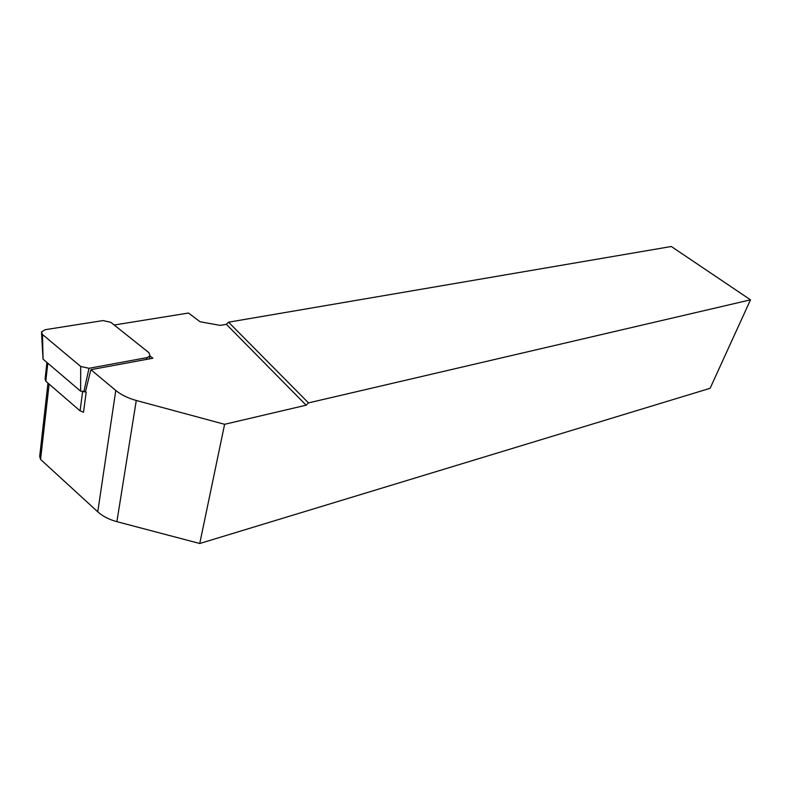 <?xml version="1.0" encoding="UTF-8"?>
<svg xmlns="http://www.w3.org/2000/svg" width="790" height="790" viewBox="0 0 790 790"><rect width="100%" height="100%" fill="white"/><g stroke="black" fill="none" stroke-linecap="round" stroke-linejoin="round"><path stroke-width="1.19" d="M84.52 391.741L86.189 392.136L85.498 391.554L90.88 369.681L115.775 390.448C121.107 394.832 127.941 398.17 136.275 400.471L224.617 424.299L199.752 543.5L710.111 388.305L750.5 299.825L671.303 246.5L228.577 322.192L226.365 324.315L306.145 405.191L224.617 424.299M46.936 362.462L45.099 379.032L45.79 381.205L80.086 410.859L83.513 412.242L86.189 392.136M226.365 324.315L220.193 325.381L200.038 321.747L188.504 313.038L114.175 325.016M199.752 543.5L116.89 521.667C109.079 519.553 102.7 516.275 97.763 511.821L40.566 459.415L39.698 456.403L47.963 383.081M150.031 355.974L152.855 358.226L90.88 369.681M306.145 405.191L308.485 402.9L750.5 299.825M308.485 402.9L228.577 322.192M41.554 333.281L43.035 359.134L80.639 391.188L85.498 391.554M42.522 334.506L41.485 331.879L45.218 329.687L103.026 320.582L110.788 322.32L148.974 352.725L150.031 355.964L146.999 357.633L88.994 368.298L80.698 366.481L42.522 334.506L43.035 359.134M82.565 391.929L80.086 410.859M47.805 363.193L45.79 381.205M49.118 384.078L40.566 459.415M115.775 390.448L97.763 511.821M136.275 400.471L116.89 521.667M80.698 366.481L80.639 391.188M88.994 368.298L83.829 391.88M146.999 357.633L146.545 359.391M149.083 358.927L150.031 355.964"/></g></svg>
